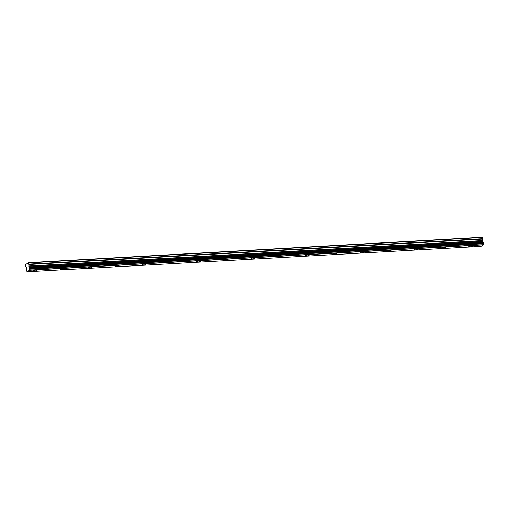 <?xml version="1.0" encoding="UTF-8"?>
<svg xmlns="http://www.w3.org/2000/svg" width="509" height="509" viewBox="0 0 509 509"><rect width="100%" height="100%" fill="white"/><g stroke="black" fill="none" stroke-linecap="round" stroke-linejoin="round"><path stroke-width="0.76" d="M469.069 246.337A1.921 0.458 169.4 0 0 468.878 246.591A1.921 0.458 169.4 0 0 470.386 246.763A1.921 0.458 169.4 0 0 472.473 246.146A1.921 0.458 169.4 0 0 472.664 245.885A1.921 0.458 169.4 0 0 471.156 245.713A1.921 0.458 169.4 0 0 469.069 246.337M441.85 247.858A1.921 0.458 169.4 0 0 441.659 248.118A1.921 0.458 169.4 0 0 443.161 248.284A1.921 0.458 169.4 0 0 445.248 247.667A1.921 0.458 169.4 0 0 445.439 247.412A1.921 0.458 169.4 0 0 443.937 247.24A1.921 0.458 169.4 0 0 441.85 247.858M414.625 249.385A1.921 0.458 169.4 0 0 414.434 249.639A1.921 0.458 169.4 0 0 415.942 249.811A1.921 0.458 169.4 0 0 418.029 249.194A1.921 0.458 169.4 0 0 418.22 248.933A1.921 0.458 169.4 0 0 416.712 248.761A1.921 0.458 169.4 0 0 414.625 249.385M387.406 250.905A1.921 0.458 169.4 0 0 387.215 251.166A1.921 0.458 169.4 0 0 388.723 251.338A1.921 0.458 169.4 0 0 390.81 250.714A1.921 0.458 169.4 0 0 390.995 250.46A1.921 0.458 169.4 0 0 389.493 250.288A1.921 0.458 169.4 0 0 387.406 250.905M360.181 252.432A1.921 0.458 169.4 0 0 359.99 252.693A1.921 0.458 169.4 0 0 361.498 252.858A1.921 0.458 169.4 0 0 363.585 252.241A1.921 0.458 169.4 0 0 363.776 251.98A1.921 0.458 169.4 0 0 362.268 251.815A1.921 0.458 169.4 0 0 360.181 252.432M332.962 253.953A1.921 0.458 169.4 0 0 332.771 254.214A1.921 0.458 169.4 0 0 334.279 254.385A1.921 0.458 169.4 0 0 336.366 253.768A1.921 0.458 169.4 0 0 336.557 253.507A1.921 0.458 169.4 0 0 335.049 253.336A1.921 0.458 169.4 0 0 332.962 253.953M305.744 255.48A1.921 0.458 169.4 0 0 305.553 255.741A1.921 0.458 169.4 0 0 307.054 255.906A1.921 0.458 169.4 0 0 309.141 255.289A1.921 0.458 169.4 0 0 309.332 255.028A1.921 0.458 169.4 0 0 307.83 254.863A1.921 0.458 169.4 0 0 305.744 255.48M278.518 257.007A1.921 0.458 169.4 0 0 278.328 257.261A1.921 0.458 169.4 0 0 279.835 257.433A1.921 0.458 169.4 0 0 281.922 256.816A1.921 0.458 169.4 0 0 282.113 256.555A1.921 0.458 169.4 0 0 280.605 256.383A1.921 0.458 169.4 0 0 278.518 257.007M251.3 258.527A1.921 0.458 169.4 0 0 251.109 258.788A1.921 0.458 169.4 0 0 252.617 258.96A1.921 0.458 169.4 0 0 254.704 258.337A1.921 0.458 169.4 0 0 254.888 258.082A1.921 0.458 169.4 0 0 253.387 257.91A1.921 0.458 169.4 0 0 251.3 258.527M224.075 260.054A1.921 0.458 169.4 0 0 223.884 260.309A1.921 0.458 169.4 0 0 225.392 260.481A1.921 0.458 169.4 0 0 227.478 259.864A1.921 0.458 169.4 0 0 227.669 259.603A1.921 0.458 169.4 0 0 226.161 259.431A1.921 0.458 169.4 0 0 224.075 260.054M196.856 261.575A1.921 0.458 169.4 0 0 196.665 261.836A1.921 0.458 169.4 0 0 198.173 262.008A1.921 0.458 169.4 0 0 200.26 261.384A1.921 0.458 169.4 0 0 200.451 261.13A1.921 0.458 169.4 0 0 198.943 260.958A1.921 0.458 169.4 0 0 196.856 261.575M169.637 263.102A1.921 0.458 169.4 0 0 169.446 263.363A1.921 0.458 169.4 0 0 170.948 263.528A1.921 0.458 169.4 0 0 173.035 262.911A1.921 0.458 169.4 0 0 173.225 262.65A1.921 0.458 169.4 0 0 171.724 262.485A1.921 0.458 169.4 0 0 169.637 263.102M142.412 264.629A1.921 0.458 169.4 0 0 142.221 264.884A1.921 0.458 169.4 0 0 143.729 265.055A1.921 0.458 169.4 0 0 145.816 264.438A1.921 0.458 169.4 0 0 146.007 264.177A1.921 0.458 169.4 0 0 144.499 264.006A1.921 0.458 169.4 0 0 142.412 264.629M115.193 266.15A1.921 0.458 169.4 0 0 115.002 266.411A1.921 0.458 169.4 0 0 116.51 266.582A1.921 0.458 169.4 0 0 118.597 265.959A1.921 0.458 169.4 0 0 118.788 265.704A1.921 0.458 169.4 0 0 117.28 265.533A1.921 0.458 169.4 0 0 115.193 266.15M36.063 270.063A1.921 0.458 169.4 0 0 33.34 270.985A1.921 0.458 169.4 0 0 34.396 271.195A1.921 0.458 169.4 0 0 37.119 270.273A1.921 0.458 169.4 0 0 36.063 270.063M63.281 268.542A1.921 0.458 169.4 0 0 60.558 269.458A1.921 0.458 169.4 0 0 61.621 269.668A1.921 0.458 169.4 0 0 64.344 268.752A1.921 0.458 169.4 0 0 63.281 268.542M90.5 267.015A1.921 0.458 169.4 0 0 87.777 267.931A1.921 0.458 169.4 0 0 88.84 268.148A1.921 0.458 169.4 0 0 91.563 267.225A1.921 0.458 169.4 0 0 90.5 267.015M29.484 267.67L29.764 269.172A0.833 0.388 -93.2 0 0 29.554 270.082L27.238 271.653A0.833 0.388 -93.2 0 0 26.856 271.176A0.833 0.388 -93.2 0 0 26.78 271.202L26.493 269.7A0.833 0.388 -93.2 0 0 26.703 268.777L26.538 267.467L25.685 266.379L25.539 264.686L28.555 262.638L29.019 267.206A0.833 0.388 -93.2 0 0 29.401 267.696A0.833 0.388 -93.2 0 0 29.484 267.67L483.41 242.519L483.55 243.27L29.859 268.676M483.41 242.519L29.719 267.925M28.555 262.638L482.246 237.232L482.704 241.8A0.833 0.388 -93.2 0 0 483.003 242.271M482.462 237.468L28.778 262.873M29.764 269.172L483.448 243.766A0.833 0.388 -93.2 0 0 483.245 244.676L480.992 246.362L27.301 271.768M483.232 244.842L29.541 270.247M483.55 243.27L483.448 243.766M482.704 241.8L29.019 267.206M28.968 267.11L482.659 241.705M482.589 241.635L28.905 267.04M28.848 266.92L482.538 241.514M482.392 240.744L28.708 266.15M28.708 265.997L482.392 240.592M482.697 239.103L29.007 264.508M29.007 264.12L482.697 238.715M483.238 244.81L29.547 270.215M483.245 244.676L29.554 270.082"/></g></svg>
